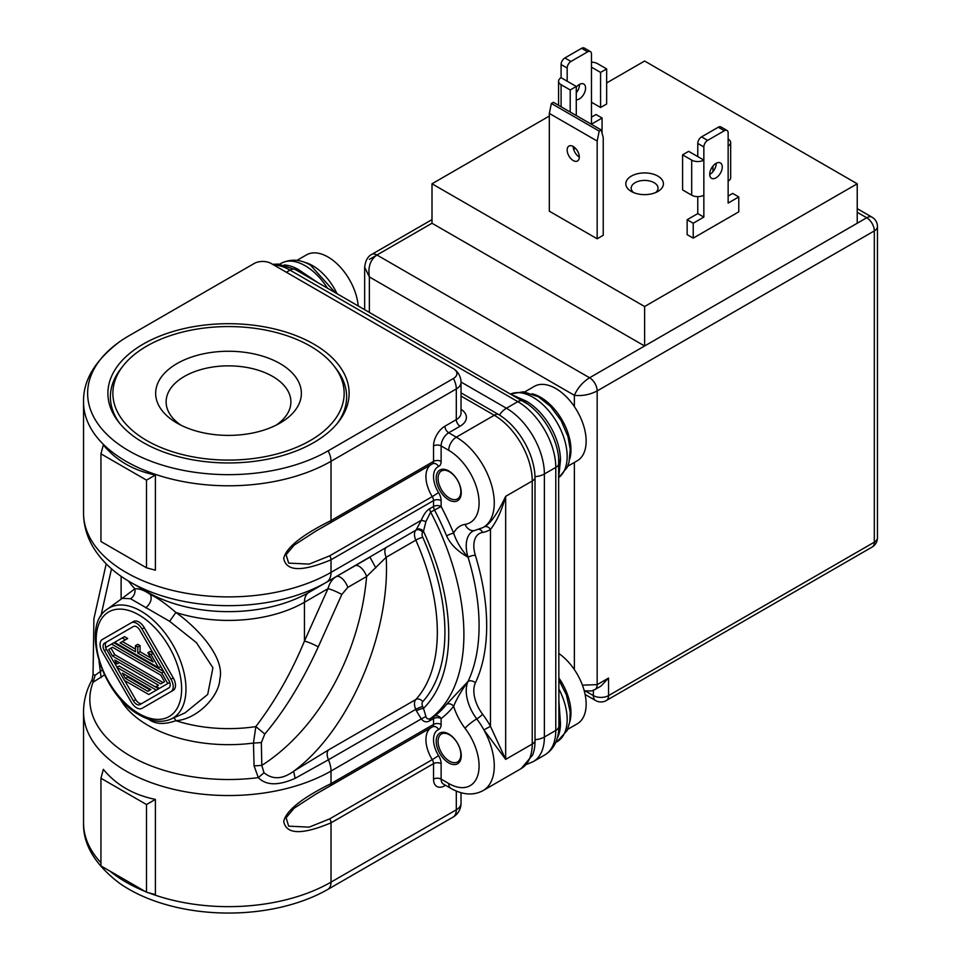 <?xml version="1.0" encoding="UTF-8"?>
<svg xmlns="http://www.w3.org/2000/svg" width="961" height="961" viewBox="0 0 961 961"><rect width="100%" height="100%" fill="white"/><g stroke="black" fill="none" stroke-linecap="round" stroke-linejoin="round"><path stroke-width="1.44" d="M328.121 450.841L453.412 378.502A12 6.931 0 0 0 454.217 369.216A12 6.931 0 0 0 453.412 368.7L271.17 263.482A12 6.931 0 0 0 254.197 263.482L128.906 335.821A140.871 81.325 0 0 0 119.392 341.888A140.871 81.325 0 0 0 134.047 453.664A140.871 81.325 0 0 0 328.121 450.841A16.109 9.298 60 0 1 331.016 461.28L331.016 520.586C302.006 534.929 286.234 547.53 283.711 558.389C286.222 571.507 301.994 571.975 331.016 559.795L331.016 572.384A21.478 12.397 60 0 1 326.572 582.21L308.889 592.42A113.674 65.624 180 0 1 148.126 592.42L130.444 582.21C113.951 572.78 101.422 560.948 92.881 546.701C86.742 536.202 83.631 525.03 83.547 513.198A144.967 83.691 0 0 0 173.028 590.522A144.967 83.691 0 0 0 331.016 572.384L421.302 520.261L416.377 529.463A21.478 12.397 60 0 1 415.765 530.256L326.572 582.21A138.672 80.063 180 0 1 130.444 582.21M146.504 480.128L146.504 567.807L155.406 570.197L155.406 474.998C133.543 470.566 116.185 460.547 103.332 444.931L100.941 453.832L146.504 480.128L155.406 474.998M143.237 442.565A120.606 69.624 180 0 1 118.419 421.759A120.606 69.624 180 0 1 160.115 335.978A120.606 69.624 180 0 1 313.791 344.098A120.606 69.624 180 0 1 338.608 421.759A120.606 69.624 180 0 1 143.237 442.565M422.708 706.551A5.37 0.841 -23.5 0 0 415.765 709.362A21.478 12.397 60 0 1 416.377 710.852A5.37 1.177 159.1 0 1 423.477 708.413A26.848 15.496 -120 0 0 422.708 706.551A5.37 3.099 60 0 1 422.744 701.626A177.184 102.298 -120 0 0 422.744 537.271A5.37 3.099 60 0 1 422.708 532.322A26.848 15.496 -120 0 0 423.477 531.337A5.37 4.228 34.3 0 0 416.377 529.463M416.377 710.852L421.302 718.912L425.927 716.474L423.477 708.413A182.554 105.398 60 0 0 423.477 531.337L425.927 521.535L421.302 520.261C423.777 514.279 426.588 510.423 429.735 508.681A5.37 3.099 -120 0 0 430.648 512.081L441.123 506.495A5.37 3.099 0 0 0 433.531 506.495L429.735 508.681M425.927 521.535L430.66 512.081A193.293 111.596 60 0 1 430.648 718.42C428.138 719.513 426.564 718.864 425.927 716.474M461.244 492.621A17.718 10.235 60 0 1 457.568 500.741A17.718 10.235 60 0 1 443.922 495.984A17.718 10.235 60 0 1 436.186 478.158A17.718 10.235 60 0 1 439.85 470.049A17.718 10.235 60 0 1 453.508 474.794A17.718 10.235 60 0 1 461.244 492.621M461.028 409.242A21.478 12.397 180 0 1 460.103 426.203L448.715 432.786A5.37 3.099 60 0 1 444.919 426.203A16.109 9.298 -60 0 0 433.531 445.94A5.37 3.099 180 0 1 441.123 445.94L441.123 461.4A10.739 6.198 60 0 1 438.588 466.481A21.478 12.397 -120 0 0 438.588 492.621L432.258 496.621A5.37 3.099 60 0 1 433.531 500.609L433.531 506.495A5.37 3.099 -120 0 0 434.456 509.895A193.293 111.596 60 0 1 446.613 535.878A5.37 0.973 157.4 0 1 453.628 533.199A42.957 24.794 60 0 1 465.064 524.382A42.957 24.794 -120 0 0 477.869 492.38A42.957 24.794 -120 0 0 448.715 450.325L441.123 445.94A10.739 6.198 -60 0 1 448.715 432.786L456.307 437.171A53.696 31.004 60 0 1 491.167 483.779A53.696 31.004 60 0 1 483.924 527.036A53.696 31.004 60 0 1 483.155 527.505L474.362 530.604A10.739 8.565 -99.1 0 1 465.064 524.382M446.613 535.878C450.265 544.046 457.412 551.17 468.067 557.248C461.388 549.776 456.571 541.752 453.628 533.199A198.663 114.695 60 0 0 441.123 506.495L441.123 500.609A5.37 3.099 180 0 0 433.531 500.609L331.016 559.795A5.37 3.099 -120 0 0 329.755 555.794L432.258 496.621A26.848 15.496 -120 0 1 430.696 464.848M448.715 783.503A10.739 6.198 -60 0 0 450.937 788.416L443.345 784.032A10.739 6.198 -60 0 1 441.123 779.119L448.715 783.503A42.957 24.794 -120 0 0 477.869 775.095A42.957 24.794 -120 0 0 465.064 728.318A42.957 24.794 60 0 1 453.628 706.287C456.583 698.995 461.4 690.695 468.067 681.385L446.613 704.293A193.293 111.596 60 0 1 434.456 716.233L430.66 718.42A5.37 3.099 -120 0 0 429.735 720.75C426.588 722.636 423.777 722.023 421.302 718.912L331.016 771.034L331.016 783.623C302.006 797.966 286.234 810.567 283.711 821.427C286.222 834.544 301.994 835.013 331.016 822.832L331.016 882.138A16.109 9.298 60 0 1 328.121 889.237A140.871 81.325 0 0 1 119.392 883.159C94.923 864.468 82.982 844.395 83.547 822.952A144.967 83.691 0 0 0 100.941 862.714M429.735 720.75L433.531 718.564A5.37 3.099 180 0 1 441.123 718.564A198.663 114.695 60 0 0 453.628 706.287A5.37 4.276 38.6 0 0 446.613 704.293M505.666 496.356C497.366 513.895 490.122 524.129 483.924 527.036A5.37 4.385 57.1 0 1 490.47 529.451C496.669 521.559 501.726 510.519 505.666 496.356L505.666 759.394L490.47 726.288A59.065 34.103 -120 0 0 482.59 714.203A26.848 15.496 60 0 1 475.359 682.935A198.663 114.695 -120 0 0 475.359 555.35A26.848 15.496 60 0 1 482.59 532.43A59.065 34.103 -120 0 0 490.47 529.451L490.47 726.288L483.924 729.904L505.666 759.394L532.238 744.042L532.238 481.005L505.666 496.356M461.028 392.845L498.074 414.227A52.254 30.163 60 0 1 535.013 478.23L535.013 741.267A52.254 30.163 60 0 1 532.586 755.082L521.114 768.62A53.696 31.004 -120 0 0 532.238 744.042A10.739 6.198 0 0 0 535.013 741.267M119.921 698.443A113.674 65.624 0 0 0 253.464 743.069L254.076 765.881L258.341 777.641C266.125 785.581 278.39 785.81 295.123 778.338L328.446 759.779A21.478 12.397 60 0 1 331.016 771.034A144.967 83.691 180 0 1 173.028 789.173A144.967 83.691 180 0 1 83.547 711.849C83.619 700.581 86.466 689.89 92.076 679.787L93.049 674.382L95.139 675.271L102.262 670.057M128.582 581.117A107.38 61.997 0 0 0 134.9 588.793C139.477 588.468 144.679 590.402 150.505 594.607C157.039 597.55 165.496 603.496 175.899 612.457A107.38 61.997 0 0 0 304.445 602.259A21.478 12.397 60 0 1 308.889 592.42L364.748 560.167M264.792 734.024L261.356 742.577L253.464 743.069L255.842 726.588L264.792 734.024C284.288 711.08 302.114 682.046 318.259 646.897A10.739 1.526 -155.8 0 0 304.445 641.083L327.989 588.661L304.445 602.259L304.445 641.083C291.507 672.424 275.314 700.929 255.842 726.588A107.38 61.997 180 0 1 175.899 720.678C196.476 719.549 219.288 696.761 219.853 678.91C224.826 659.258 200.909 630.392 175.899 612.457L169.629 621.311L196.38 642.621L212.922 667.787L207.708 694.419L185.041 712.858M327.989 588.661C329.563 582.967 332.29 578.966 336.194 576.66A10.739 5.105 -120 0 1 347.786 587.399L341.804 594.487A10.739 1.526 24.2 0 0 327.989 588.661M386.142 547.362A10.739 6.198 -120 0 0 386.19 557.26L366.609 576.528A10.739 5.105 60 0 0 355.017 565.789L336.194 576.66M375.811 567.867L369.949 557.164M461.244 755.658A17.718 10.235 60 0 1 457.568 763.779A17.718 10.235 60 0 1 443.922 759.022A17.718 10.235 60 0 1 436.186 741.195A17.718 10.235 60 0 1 439.85 733.087A17.718 10.235 60 0 1 453.508 737.832A17.718 10.235 60 0 1 461.244 755.658M315.761 794.182L329.755 786.158A5.37 3.099 -120 0 0 329.911 786.086A5.37 3.099 -120 0 0 331.016 783.623L433.531 724.438A5.37 3.099 0 0 1 441.123 724.438L441.123 718.564A5.37 4.373 52.8 0 0 434.456 716.233A5.37 3.099 -120 0 0 433.531 718.564L433.531 724.438A5.37 3.099 60 0 1 432.414 726.9A5.37 3.099 60 0 1 432.258 726.972L330.055 785.99M92.076 679.787L93.085 682.238L95.139 675.271M261.356 742.577L261.788 765.412L263.987 772.74L258.341 777.641A138.672 80.063 180 0 1 93.073 682.238L104.461 674.922M99.019 661.18L101.109 677.565M174.025 717.735L175.899 720.678C165.46 724.39 157.003 724.33 150.505 720.51L148.487 719.176M122.191 598.319L130.528 598.727C133.999 596.385 135.465 593.069 134.9 588.793L122.239 598.283M130.528 598.727L169.629 621.311M131.261 622.788L133.543 621.479A10.739 6.198 60 0 1 144.282 627.677L173.268 677.901A10.739 6.198 60 0 1 173.268 690.298L144.282 707.032A10.739 6.198 60 0 1 144.27 707.044L170.998 691.608A10.739 6.198 -120 0 0 170.998 679.211L142 628.999A10.739 6.198 -120 0 0 131.261 622.788L102.274 639.533A10.739 6.198 -120 0 0 102.274 651.93L131.261 702.155A10.739 6.198 -120 0 0 142 708.353L144.282 707.032M173.268 690.298L170.998 691.608L173.268 690.298M139.85 630.236L168.848 680.448A6.439 3.724 60 0 1 168.848 687.896L139.85 704.629A6.439 3.724 60 0 1 133.411 700.905L104.413 650.693A6.439 3.724 60 0 1 104.413 643.257L133.411 626.512A6.439 3.724 60 0 1 139.85 630.236M133.411 626.512L106.695 641.936A6.439 3.724 -120 0 0 105.806 647.414M124.738 680.628L135.693 699.596A6.439 3.724 -120 0 0 142.12 703.32M114.107 662.213L117.014 667.246M151.069 693.193L158.661 688.809L119.164 666.009L116.882 667.318L124.474 680.472L148.787 694.515L156.391 690.13L116.882 667.318M119.344 662.61L117.062 663.919L113.842 662.057L105.494 647.594L111.572 644.086L161.7 673.024L163.851 671.787M161.7 687.055L169.737 682.418L167.779 683.547L161.7 673.024M163.718 671.559L113.842 642.765L111.572 644.086M153.087 653.156L150.12 651.438L147.85 652.759L153.159 661.961L137.771 653.072L140.054 651.762L140.054 645.624L137.771 644.314L135.489 645.624L137.771 646.945L137.771 653.072M150.889 658.021L140.054 651.762M135.489 649.131L122.383 641.564L120.101 642.873L127.693 638.488L122.383 641.564M127.693 638.488L124.474 636.638L114.599 642.332L158.661 667.775L160.811 666.526M106.695 641.936L104.413 643.257M158.661 688.809L156.391 690.13M125.423 678.382L122.383 673.12L150.889 689.578L147.85 691.331L125.423 678.382L127.693 677.073L126.936 675.751M150.12 690.022L127.693 677.073M117.062 663.919L114.791 659.979L158.481 685.193L156.199 686.514L159.418 688.376L167.779 683.547M112.509 656.027L108.713 649.456L112.509 647.258L110.996 648.134L114.791 654.717L112.509 656.027L160.751 683.884L164.547 681.685L160.751 675.115L112.509 647.258M108.713 649.456L110.996 648.134M163.034 682.562L114.791 654.717M122.191 637.948L125.423 639.81M120.101 642.873L135.489 651.762L135.489 645.624M140.054 645.624L137.771 646.945M153.219 653.372L151.069 654.621L147.85 652.759M158.661 667.775L151.069 654.621M254.076 765.881L261.788 765.412C319.46 728.546 360.111 652.495 366.609 576.528L347.786 587.399M295.123 778.338L293.646 771.263C348.519 730.973 390.502 634.536 386.202 557.26L415.825 540.154A171.815 99.199 60 0 1 415.825 699.524L328.494 749.94L293.646 771.263C282.534 779.335 272.648 779.839 263.987 772.74M155.406 799.408C133.543 794.975 116.185 784.957 103.332 769.341L100.941 778.242L100.941 865.921L146.504 892.216L155.406 894.607L155.406 799.408L146.504 804.537L100.941 778.242M453.412 816.898A16.109 9.298 -120 0 0 456.307 809.811A16.109 9.298 0 0 0 461.028 803.228A16.109 16.109 0 0 1 454.217 816.382A12 6.931 0 0 1 453.412 816.898L328.121 889.237M441.123 724.438A10.739 6.198 60 0 1 438.588 729.519A5.37 4.373 65.5 0 0 432.57 726.816L315.532 794.315L294.15 808.189L286.114 817.715L288.648 826.148L309.178 827.145L329.755 818.832L432.258 759.658A5.37 3.099 60 0 1 433.531 763.647L331.016 822.832A5.37 3.099 -120 0 0 329.755 818.832M146.504 892.216L146.504 804.537M438.588 466.481A5.37 4.373 65.5 0 0 432.57 463.779L329.911 523.048A5.37 3.099 -120 0 1 329.755 523.12L315.532 531.277L329.911 523.048A5.37 3.099 -120 0 0 331.016 520.586L433.531 461.4A5.37 3.099 60 0 1 432.414 463.863A5.37 3.099 60 0 1 432.258 463.935L330.055 522.952M315.761 531.157L294.15 545.151L286.114 554.677L288.648 563.11L309.178 564.107L329.755 555.794M83.547 513.198L83.547 402.094A144.967 83.691 180 0 0 173.028 479.419A144.967 83.691 180 0 0 331.016 461.28L456.307 388.941A16.109 9.298 180 0 0 461.028 382.37L461.028 413.062A16.109 9.298 180 0 1 456.307 419.633L456.307 388.941A16.109 9.298 -120 0 0 453.412 378.502M119.584 423.212A118.119 68.195 180 0 1 120.678 369L122.948 366.069A115.644 66.765 0 0 0 146.745 440.534A115.644 66.765 0 0 0 294.09 448.319A115.644 66.765 0 0 0 334.08 366.069A115.644 66.765 0 0 0 310.283 346.116A115.644 66.765 0 0 0 122.948 366.069M334.08 366.069L336.338 369A118.119 68.195 180 0 1 337.443 423.212M280.035 363.582A72.856 42.068 180 0 1 280.035 423.068A72.856 42.068 180 0 1 176.992 423.068L176.992 423.068A72.856 42.068 180 0 1 176.992 363.582A72.856 42.068 180 0 1 280.035 363.582M276.047 425.206A62.393 36.025 0 0 0 290.883 402.743A62.393 36.025 0 0 0 272.624 376.412A62.393 36.025 0 0 0 203.948 368.772A62.393 36.025 0 0 0 166.145 402.743A62.393 36.025 0 0 0 180.98 425.206M146.504 567.807L100.941 541.511L100.941 453.832M317.022 282.102L298.511 269.621A48.326 27.905 -120 0 0 284.12 264.984M558.918 475.13L560.467 460.319A48.326 27.905 -120 0 0 526.304 401.145L512.706 395.079M557.296 738.132A48.326 27.905 -120 0 0 560.467 723.357L558.918 701.086M358.189 305.874A42.957 24.794 -120 0 0 338.14 264.864A42.957 24.794 -120 0 0 306.511 254.869L296.913 260.395M337.011 293.646A42.957 24.794 -120 0 0 304.313 262.257M567.663 466.313L577.249 460.775A42.957 24.794 60 0 0 586.15 441.111A42.957 24.794 -120 0 0 567.398 397.89A42.957 24.794 -120 0 0 534.304 386.382L524.718 391.92M569.753 458.986A42.957 24.794 60 0 0 570.966 449.88A42.957 24.794 -120 0 0 532.106 393.77M438.084 478.374A16.109 9.298 -120 0 1 449.472 471.803A16.109 9.298 -120 0 1 460.86 491.527A16.109 9.298 60 0 1 449.472 498.11A16.109 9.298 60 0 1 438.084 478.374L438.084 477.064M567.663 729.351L577.249 723.813A42.957 24.794 60 0 0 586.15 704.149A42.957 24.794 -120 0 0 558.918 653.552M569.753 722.023A42.957 24.794 60 0 0 570.966 712.918A42.957 24.794 -120 0 0 558.918 678.01M438.084 741.412A16.109 9.298 -120 0 1 449.472 734.841A16.109 9.298 -120 0 1 460.86 754.565A16.109 9.298 60 0 1 449.472 761.148A16.109 9.298 60 0 1 438.084 741.412L438.084 740.102M549.32 116.053L432.006 183.779L432.006 223.24L644.615 345.984L589.573 377.769A10.739 6.198 60 0 1 597.165 390.923C589.85 394.731 582.258 396.184 574.378 395.307C577.561 388.04 582.618 382.19 589.573 377.769L376.952 255.013C370.369 259.614 367.835 266.93 369.36 276.936L364.651 267.194M585.117 694.479L595.592 700.521A10.739 6.198 -60 0 1 593.369 695.608A10.739 6.198 0 0 0 608.553 695.608L874.318 542.172L874.318 230.904A10.739 6.198 -120 0 0 866.714 217.751A10.739 6.198 -60 0 1 872.083 217.222L857.224 208.645M432.006 183.779L644.615 306.523L644.615 345.984L857.224 223.24L857.224 183.779L644.615 306.523M606.655 82.946L644.615 61.036L857.224 183.779M573.669 149.339L575.471 148.294M602.018 132.978L602.091 118.023L591.471 124.161L591.471 102.238L600.577 107.5L606.655 103.992L606.655 68.916L597.538 63.654A8.589 4.961 0 0 0 591.471 62.213M693.217 238.136L738.769 211.84L738.769 196.933L728.138 203.071L728.138 181.149A8.589 4.961 180 0 0 730.66 177.641L730.66 142.564A8.589 4.961 180 0 1 728.138 146.072L728.138 132.93A5.37 3.099 120 0 0 727.033 130.468A5.37 3.099 120 0 0 724.342 130.732L707.644 140.378A5.37 3.099 120 0 0 703.848 146.949L703.848 160.103A8.589 4.961 180 0 1 691.692 160.103L682.586 154.841L688.653 151.333L703.848 160.103L703.848 217.102L693.217 223.228L693.217 238.136L687.139 234.628L687.139 219.733L697.77 213.594L697.77 196.633M601.202 129.939L553.368 102.31L551.362 103.476L549.32 113.422L549.32 211.18L597.165 238.796L603.232 235.289L603.232 137.531L601.202 129.939L599.196 131.092L597.165 141.039L597.165 238.796M631.329 191.455A18.788 10.847 0 0 0 657.901 191.455A18.788 10.847 0 0 0 657.901 176.103A18.788 10.847 0 0 0 631.329 176.103A18.788 10.847 0 0 0 631.329 191.455L631.329 191.455M582.426 685.169L597.165 684.64L608.553 678.07L608.553 695.608A10.739 6.198 60 0 1 606.331 700.521L872.083 547.085A10.739 6.198 -120 0 0 874.318 542.172A10.739 6.198 0 0 0 877.453 537.788L877.453 226.52A10.739 6.198 180 0 1 874.318 230.904L597.165 390.923L597.165 684.64A10.739 6.198 60 0 1 594.931 689.554A10.739 6.198 60 0 1 594.931 689.566L600.961 686.082L608.553 678.07M602.091 118.023L596.024 114.515L591.471 117.146M591.471 102.238L591.471 54.02A5.37 3.099 120 0 0 590.354 51.558L584.276 48.05A5.37 3.099 120 0 0 581.597 48.314L564.888 57.96A5.37 3.099 120 0 0 561.092 64.531L561.092 77.685A8.589 4.961 0 0 0 558.581 81.192A8.589 4.961 0 0 0 561.092 84.7L570.209 89.962L576.276 86.454L561.092 77.685M579.507 84.376A8.853 5.117 -60 0 1 576.276 92.785M576.276 87.139A8.853 5.117 -60 0 1 579.315 84.484A8.853 5.117 -60 0 1 583.747 84.039A8.853 5.117 -60 0 1 585.105 91.139A8.853 5.117 -60 0 1 579.315 98.947A8.853 5.117 -60 0 1 576.276 99.8M590.354 51.558A5.37 3.099 120 0 0 587.664 51.822L570.966 61.468A5.37 3.099 120 0 0 567.17 68.039L567.17 81.192M591.471 67.162L600.577 72.423L606.655 68.916M576.276 86.454L576.276 115.548M570.209 89.962L570.209 112.041M600.577 72.423L600.577 107.5M715.993 177.857A8.853 5.117 -60 0 1 711.56 178.302A8.853 5.117 -60 0 1 710.203 171.202A8.853 5.117 -60 0 1 715.993 163.394A8.853 5.117 -60 0 1 720.426 162.95A8.853 5.117 -60 0 1 721.783 170.049A8.853 5.117 -60 0 1 715.993 177.857M716.185 163.286A8.853 5.117 -60 0 1 709.915 174.349A8.853 5.117 -60 0 1 709.735 174.458M738.769 196.933L732.702 193.425L728.138 196.056M727.033 130.468L720.954 126.96A5.37 3.099 120 0 0 718.275 127.224L701.566 136.87A5.37 3.099 120 0 0 697.77 143.441L697.77 156.595M728.138 139.069A8.589 4.961 180 0 1 730.66 142.564M703.848 217.102L697.77 213.594M703.848 195.179A8.589 4.961 180 0 1 691.692 195.179L682.586 189.918L682.586 154.841M712.954 166.049L712.954 171.695M693.217 223.228L687.139 219.733M573.236 146.516A8.589 4.961 -120 0 0 568.948 146.084A8.589 4.961 -120 0 0 567.627 152.979A8.589 4.961 -120 0 0 573.236 160.547A8.589 4.961 -120 0 0 577.537 160.968A8.589 4.961 -120 0 0 578.858 154.084A8.589 4.961 -120 0 0 573.236 146.516A8.589 4.961 -120 0 0 579.315 157.039M549.32 113.422L597.165 141.039M551.362 103.476L599.196 131.092M655.69 192.548A13.418 7.748 0 0 0 658.045 188.164A13.418 7.748 0 0 0 654.105 182.686A13.418 7.748 180 0 0 639.485 181.004A13.418 7.748 180 0 0 631.197 188.164A13.418 7.748 180 0 0 633.551 192.548M422.708 532.322A5.37 4.3 41.2 0 0 415.765 530.256A10.739 6.198 -120 0 0 415.825 540.154A5.37 0.793 -24 0 1 422.744 537.271M438.588 492.621A10.739 6.198 60 0 1 441.123 500.609M474.362 530.604L472.908 531.097A32.218 18.595 -120 0 0 468.067 557.248A193.293 111.596 60 0 1 468.067 681.385A32.218 18.595 -120 0 0 476.752 718.912A53.696 31.004 60 0 1 483.924 729.904A53.696 31.004 60 0 1 483.155 790.543C473.569 795.744 462.83 795.035 450.937 788.416M465.064 728.318A10.739 1.886 -37.2 0 1 476.752 718.912A5.37 0.937 -37.2 0 0 482.59 714.203M468.067 681.385A5.37 4.072 -154.8 0 1 475.359 682.935M468.067 557.248A5.37 1.634 163 0 1 475.359 555.35M479.191 529.355A5.37 4.276 -99.1 0 1 482.59 532.43M448.715 450.325A10.739 6.198 -60 0 1 456.307 437.171L494.278 415.248L461.028 396.052M535.013 478.23A10.739 6.198 180 0 1 532.238 481.005A53.696 31.004 -120 0 0 494.278 415.248A10.739 6.198 -60 0 1 498.074 414.227M111.5 568.816L100.869 616.109M318.259 646.897L341.804 594.487M328.494 749.94A10.739 6.198 -120 0 0 328.446 759.779L415.765 709.362A10.739 6.198 -120 0 1 415.825 699.524A5.37 4.312 42.4 0 1 422.744 701.626M441.123 763.647A5.37 3.099 180 0 0 433.531 763.647L433.531 779.119A5.37 3.099 -0 0 1 441.123 779.119L441.123 763.647A10.739 6.198 60 0 0 438.588 755.658L432.258 759.658A26.848 15.496 -120 0 1 430.696 727.885M438.588 729.519A21.478 12.397 -120 0 0 438.588 755.658M145.796 607.857C150.577 603.508 152.15 599.087 150.505 594.607M150.505 720.51L150.733 719.885M122.78 597.946L107.272 609.202A63.618 36.722 60 0 1 140.991 611.112A63.618 36.722 60 0 1 183.058 668.964A63.618 36.722 60 0 1 170.77 719.176L185.257 712.774M138.913 614.932A60.399 34.872 -120 0 0 96.196 639.594A60.399 34.872 -120 0 0 138.913 713.579A60.399 34.872 -120 0 0 181.629 688.917A60.399 34.872 -120 0 0 138.913 614.932M170.998 679.211L173.268 677.901M144.282 627.677L142 628.999M104.413 650.693L106.563 649.456M135.693 699.596L133.411 700.905M109.938 871.11A144.967 83.691 0 0 0 145.099 891.412M148.547 892.769A144.967 83.691 0 0 0 331.016 882.138L456.307 809.811L456.307 791.083M444.979 784.969A5.37 3.099 -120 0 0 444.919 785.69A16.109 9.298 -60 0 1 433.531 779.119M444.919 785.69L445.568 785.317M444.919 426.203L456.307 419.633A5.37 3.099 -120 0 0 460.103 426.203M441.123 461.4A5.37 3.099 0 0 0 433.531 461.4L433.531 445.94M296.096 270.017A5.37 3.099 120 0 0 298.511 269.621M295.676 269.801A10.739 6.198 120 0 0 295.387 269.609A10.739 6.198 120 0 0 290.018 270.137L286.354 272.251M499.432 415.044A16.109 9.298 -60 0 1 506.423 408.233L517.811 401.662A10.739 6.198 -60 0 1 523.18 401.121A10.739 6.198 -60 0 1 523.469 401.314A50.116 28.938 60 0 1 527.937 404.221A50.116 28.938 60 0 1 558.629 457.376A50.116 28.938 60 0 1 558.906 462.685A10.739 6.198 180 0 1 558.918 463.034A10.739 6.198 180 0 1 555.782 467.418A53.696 31.004 -120 0 0 517.811 401.662L290.018 270.137A53.696 31.004 -120 0 0 273.753 264.984M526.304 401.145A5.37 3.099 -60 0 1 523.853 401.518M558.918 477.401A48.326 27.905 -120 0 0 564.047 438.18A48.326 27.905 -120 0 0 532.995 397.277A48.326 27.905 -120 0 0 510.735 393.95M558.918 462.253A5.37 3.099 180 0 1 560.467 460.319M535.013 739.682A16.109 9.298 -0 0 0 544.382 737.027L555.782 730.456A10.739 6.198 -0 0 0 558.918 726.072C558.737 739.622 553.992 749.28 544.659 755.034A53.696 31.004 -120 0 0 555.782 730.456L555.782 467.418L544.382 473.989L544.382 737.027A53.696 31.004 60 0 1 533.271 761.605L526.532 764.427M558.629 457.376L558.918 726.072A10.739 6.198 -0 0 0 558.906 725.723M560.467 723.357A5.37 3.099 -0 0 0 558.918 725.255M555.722 742.445L557.164 741.616A48.326 27.905 -120 0 0 558.918 689.037M461.016 382.022L506.423 408.233A53.696 31.004 60 0 1 544.382 473.989A16.109 9.298 180 0 1 534.989 476.644M327.461 288.132A48.326 27.905 -120 0 0 305.202 265.753A48.326 27.905 -120 0 0 281.044 263.362C290.678 258.629 300.517 259.242 310.571 265.224L335.269 292.637M574.378 406.599L574.378 395.307L369.36 276.936L369.36 312.325M574.378 462.433L574.378 669.637M593.369 690.334L593.369 695.608L585.597 691.115M405.926 238.292L369.36 259.398M371.487 254.545A10.739 6.198 60 0 1 371.583 254.485A10.739 6.198 60 0 1 371.595 254.485A10.739 6.198 60 0 1 376.952 255.013L432.006 223.24M857.224 223.24L866.714 217.751L857.224 212.273M561.092 64.531L567.17 68.039M561.092 84.7L561.092 106.779M581.597 48.314L587.664 51.822M564.888 57.96L570.966 61.468M728.138 146.072L728.138 181.149M703.848 146.949L697.77 143.441M707.644 140.378L701.566 136.87M724.342 130.732L718.275 127.224M691.692 160.103L691.692 195.179M83.547 402.094C82.982 380.652 94.923 360.591 119.392 341.888M327.088 581.91L369.973 557.152M93.049 674.37L93.902 618.752L106.203 563.855M521.114 768.62L483.155 790.543M121.122 576.3L121.122 599.099M140.054 703.488L140.582 704.209M107.272 609.202C80.135 626.067 102.515 695.596 139.573 715.056C151.129 721.615 161.52 722.996 170.77 719.176M83.547 711.849L83.547 822.952M461.028 792.729L461.028 803.228M461.028 382.37A16.109 16.109 0 0 0 454.217 369.216M272.564 264.299L278.414 264.095L295.387 269.609L527.937 404.221M510.699 393.914L523.517 391.788L538.364 396.749L550.521 406.407L561.104 420.546L567.987 436.594L570.233 449.376L569.02 462.361L567.194 467.382L558.918 477.449M557.164 741.616L567.182 730.444L569.765 721.963L570.221 712.137L566.401 694.839L558.918 680.028M544.659 755.034L533.271 761.605M279.603 264.203L281.044 263.362M432.006 219.601L371.595 254.485C367.763 256.443 365.456 260.695 364.651 267.266L364.651 309.598M584.24 690.815L591.363 690.983L594.931 689.566M595.592 700.521A10.739 10.739 0 0 0 606.331 700.521M872.083 547.085A10.739 10.739 0 0 0 877.453 537.788M877.453 226.52A10.739 10.739 0 0 0 872.083 217.222M558.581 105.326L558.581 81.192"/></g></svg>

